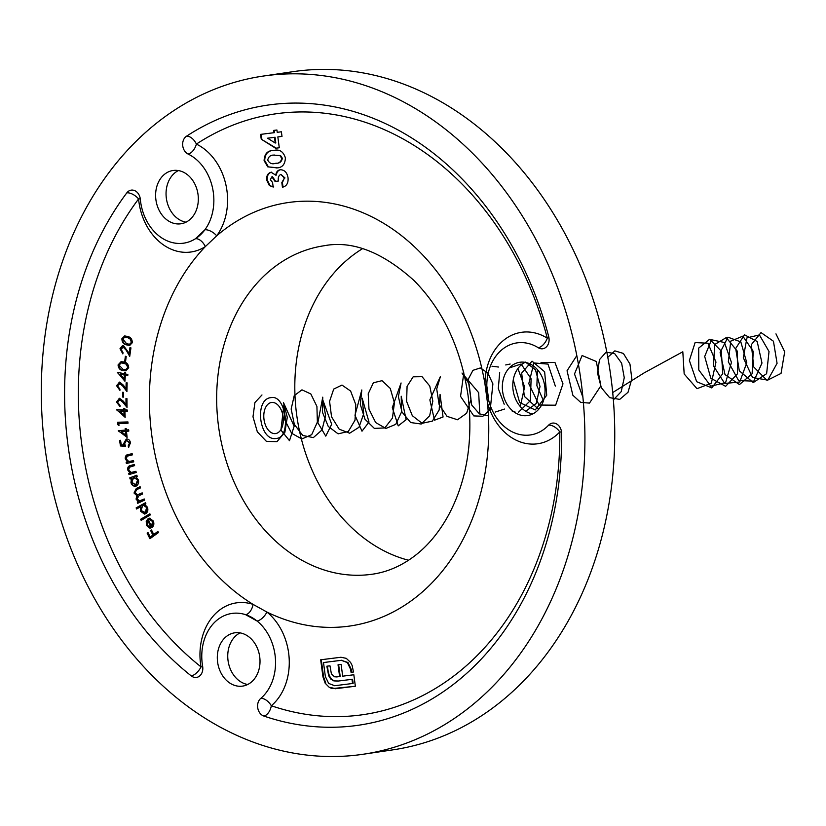 <?xml version="1.0" encoding="UTF-8"?>
<svg xmlns="http://www.w3.org/2000/svg" width="826" height="826" viewBox="0 0 826 826"><rect width="100%" height="100%" fill="white"/><g stroke="black" fill="none" stroke-linecap="round" stroke-linejoin="round"><path stroke-width="1.24" d="M140.41 506.875L136.579 509.002L136.135 507.897L145.459 502.714L145.892 503.819L144.736 504.459L147.462 507.226C148.329 510.117 147.74 512.265 145.675 513.679L144.56 514.071L140.379 511.129L140.41 506.875L141.009 506.782L140.978 511.046L140.379 511.129M131.282 472.462L135.939 471.295L136.218 472.493L128.99 474.578L128.711 473.381L130.012 473.009L127.71 469.973C127.462 467.351 128.433 465.864 130.611 465.503L134.328 464.429L134.607 465.606L129.517 467.217L128.629 469.963L131.282 472.462L132.077 472.369M128.763 461.517L133.502 460.64L133.74 461.848L126.378 463.489L126.141 462.281L127.462 461.992L125.273 458.802C125.129 456.169 126.151 454.734 128.36 454.517L132.15 453.67L132.377 454.868L127.204 456.169L126.192 458.853L128.763 461.517L130.002 461.404M125.614 446.319L120.451 445.957L119.584 440.444L120.544 440.289L121.257 444.822L124.086 445.007L123.663 443.541L126.295 439.009C128.505 438.854 129.909 440.144 130.508 442.87L128.443 447.196L128.237 445.895L129.558 442.953L126.461 440.33L124.643 443.686L125.614 446.319M126.461 431.296L127.111 437.419L118.283 430.676L125.346 430.098L125.18 428.539L126.151 428.467L126.316 430.016L128.67 429.819L128.815 431.1L126.461 431.296L128.804 431.058M127.018 406.568L120.142 399.454L117.457 402.169L119.977 405.329L119.987 406.568L116.487 402.025L119.512 398.287L123.239 401.116L126.017 404.523L125.965 398.597L126.956 398.669L127.028 407.394L122.754 402.169L119.481 399.536M123.487 392.36L123.456 397.13L122.609 397.038L122.651 392.267L123.487 392.36M126.936 390.708L120.297 383.274L117.519 385.866L119.935 389.139L119.904 390.368L116.549 385.67L119.708 382.118L123.332 385.133L125.996 388.654L126.151 382.758L127.132 382.882L126.915 391.565L122.816 386.145L119.543 383.347M126.213 356.502L125.604 361.168L124.767 360.921L125.376 356.264L126.213 356.502M129.858 355.459L124.045 346.889L120.968 349.037L123.012 352.702L122.837 353.9L120.018 348.665L122.475 345.66L123.601 345.764L129.145 353.342L129.981 347.581L130.952 347.88L129.723 356.367L126.254 350.286L123.012 346.899M123.879 361.953C126.801 362.397 128.402 364.318 128.701 367.704L125.851 370.833L122.919 370.533C119.997 370.141 118.386 368.272 118.066 364.927L121.05 361.685L123.879 361.953M127.916 336.512C130.797 337.297 132.263 339.372 132.294 342.738L129.63 345.444L126.306 344.834C123.425 344.101 121.959 342.067 121.897 338.732L124.664 335.934L127.916 336.512M125.387 375.241L124.922 381.282L117.447 372.309L124.509 373.775L124.633 372.258L125.604 372.454L125.48 373.982L127.844 374.477L127.751 375.737L125.387 375.241L127.762 375.531M124.902 411.234L125.149 417.347L116.786 409.758L123.879 409.923L123.817 408.385L124.788 408.405L124.85 409.954L127.214 410.006L127.276 411.286L124.902 411.234L127.266 411.183M118.82 423.49L118.975 425.514L117.912 424.77L117.736 422.241L127.937 421.941L128.03 423.222L118.82 423.49L128.02 423.149M136.001 486.029C133.678 486.597 131.995 485.492 130.952 482.704L131.406 478.533L130.105 479.008L129.775 477.851L136.858 475.218L137.188 476.385L135.97 476.829L138.417 479.968C138.995 482.931 138.19 484.955 136.001 486.029L135.34 486.204M144.23 498.966L144.622 500.112L137.684 503.292L137.292 502.146L138.489 501.599L136.084 499.152L136.796 495.559L134.019 493.019L136.321 488.445L140.11 486.72L140.503 487.898L136.713 489.622L134.958 492.854L137.612 494.743L142.186 492.864L142.568 494.01L139.016 495.641L137.023 498.976L139.687 500.845L144.23 498.966M151.395 526.441L152.593 521.609L149.609 519.347L149.578 518.191L153.326 521.03C154.348 523.87 153.853 526.059 151.839 527.607L149.186 527.99L146.481 525.388L146.223 521.123L148.05 518.79L151.395 526.441L151.994 526.358L153.192 521.516L152.593 521.609M149.878 513.813L150.342 514.918L141.153 520.37L140.688 519.255L149.878 513.813M157.921 531.448L158.468 532.563L149.898 538.728L147.131 533.111L147.978 532.502L150.198 537.014L152.872 535.083L150.662 530.571L151.499 529.972L153.719 534.474L157.921 531.448M538.273 347.736A9.788 5.008 -57.9 0 0 547.308 338.185A56.313 44.367 81.6 0 0 484.996 384.214A213.975 168.597 -98.4 0 0 216.701 235.813L205.313 246.623A9.788 5.689 57.5 0 0 195.452 238.745A46.514 36.654 -98.4 0 0 204.869 229.814A46.514 36.654 -98.4 0 0 188.08 154.039A9.788 7.713 81.6 0 1 182.701 145.397A9.788 7.713 81.6 0 1 186.459 136.249A313.374 246.912 -98.4 0 1 267.294 105.17A313.374 246.912 -98.4 0 1 548.701 336.605A9.788 7.713 81.6 0 1 542.775 348.748A9.788 7.713 81.6 0 1 542.63 348.768A9.788 7.713 81.6 0 1 538.273 347.736A46.514 36.654 -98.4 0 0 516.89 342.904A46.514 36.654 -98.4 0 0 486.803 385.763A46.514 36.654 -98.4 0 0 488.837 401.013A46.514 36.654 -98.4 0 0 530.488 434.93A46.514 36.654 -98.4 0 0 548.598 425.173A9.788 7.713 81.6 0 1 552.418 423.118A9.788 7.713 81.6 0 1 552.553 423.098A9.788 7.713 81.6 0 1 561.618 433.371A313.374 246.912 -98.4 0 1 358.918 725.176A313.374 246.912 -98.4 0 1 263.814 716.039A9.788 7.713 81.6 0 1 257.774 708.099A9.788 7.713 81.6 0 1 260.717 698.435A46.514 36.654 -98.4 0 0 257.062 621.018A46.514 36.654 -98.4 0 0 245.621 614.689A46.514 36.654 -98.4 0 0 231.858 613.45A46.514 36.654 -98.4 0 0 202.638 666.314A9.788 7.713 81.6 0 1 196.485 677.434A9.788 7.713 81.6 0 1 196.351 677.454A9.788 7.713 81.6 0 1 191.25 675.895A9.788 4.615 128.4 0 0 201.017 666.871A56.313 44.367 81.6 0 1 253.045 604.374L266.901 612.035A213.975 168.597 -98.4 0 0 487.464 402.685L484.996 384.214A9.788 1.105 179.9 0 1 486.813 384.42M279.291 147.782L275.605 148.246L261.243 139.191L260.593 134.38L273.84 132.728L273.54 130.425L276.916 130.002L277.226 132.315L281.377 131.788L281.996 136.404L277.835 136.92L279.291 147.782M277.133 167.781L267.727 166.831L264.103 160.636C264.423 153.822 267.593 150.446 273.582 150.508C279.353 148.959 283.287 151.406 285.383 157.849C285.135 164.611 282.038 167.977 276.101 167.936L276.855 167.833M272.838 150.611L273.582 150.508M271.899 176.826L270.339 179.655L272.549 182.432L273.169 187.037L269.338 185.52L266.695 180.078C266.344 175.773 267.8 173.161 271.052 172.242L275.75 175.153C276.214 171.973 277.732 170.166 280.303 169.753C284.526 169.815 287.118 172.52 288.047 177.838C288.439 183.135 286.57 186.263 282.44 187.223L281.821 182.618L284.381 178.044L280.881 174.369C278.641 175.484 277.825 177.704 278.445 181.028L275.068 181.452L271.899 176.826L272.497 176.733L275.657 181.359L275.068 181.452M329.388 687.469L325.176 683.216L322.956 676.855L320.674 659.788L340.931 657.259L346.27 658.343L350.585 662.421L352.165 665.549L353.456 672.013L351.05 672.312L350.678 669.483L347.395 662.607L341.345 660.315L323.493 662.545L325.361 676.556L328.676 683.432L334.695 685.725L352.547 683.494L351.99 679.333L337.813 681.099L333.828 680.882L330.803 679.086L328.686 675.761L326.848 666.2L329.977 665.808L331.391 673.851L334.489 676.773L336.74 676.928L339.61 676.566L338.04 664.806L341.117 664.414L342.687 676.184L353.827 674.749L355.356 686.251L332.155 688.595L329.388 687.469L325.176 683.216M362.5 248.698A165.985 130.787 -98.4 0 0 297.061 417.543A165.985 130.787 -98.4 0 0 408.55 560.245M271.073 397.626C253.788 398.865 259.281 441.827 276.328 438.42C291.64 437.801 286.188 394.477 271.248 397.605L271.073 397.626M363.213 754.241L393.042 749.832A342.749 270.061 -98.4 0 0 610.951 377.348A342.749 270.061 -98.4 0 0 292.817 71.697L262.998 76.106A342.749 270.061 -98.4 0 0 45.946 454.651A342.749 270.061 -98.4 0 0 363.213 754.241A342.749 270.061 -98.4 0 0 581.122 381.757A342.749 270.061 -98.4 0 0 262.998 76.106M548.918 337.607A9.788 0.836 165.3 0 1 547.308 338.185A303.576 239.199 -98.4 0 0 196.381 144.085A56.313 44.367 81.6 0 1 216.701 235.813A9.788 4.719 36.3 0 0 204.869 229.814L195.452 238.745A46.514 36.654 -98.4 0 1 183.775 243.154A46.514 36.654 -98.4 0 1 140.337 199.355A9.788 7.713 81.6 0 0 131.324 190.114A9.788 7.713 81.6 0 0 131.189 190.135A9.788 7.713 81.6 0 0 126.801 192.871A313.374 246.912 -98.4 0 0 191.25 675.895M544.747 386.289A26.928 21.218 -98.4 0 0 519.75 362.273A26.928 21.218 -98.4 0 0 502.631 391.545A26.928 21.218 -98.4 0 0 527.628 415.561A26.928 21.218 -98.4 0 0 544.747 386.289M198.034 194.513A26.928 21.218 -98.4 0 0 173.037 170.497A26.928 21.218 -98.4 0 0 155.907 199.768A26.928 21.218 -98.4 0 0 180.904 223.784A26.928 21.218 -98.4 0 0 198.034 194.513M259.715 656.835A26.928 21.218 -98.4 0 0 234.718 632.819A26.928 21.218 -98.4 0 0 217.599 662.091A26.928 21.218 -98.4 0 0 242.596 686.107A26.928 21.218 -98.4 0 0 259.715 656.835M532.718 413.95A26.928 21.218 81.6 0 1 513.07 389.996A26.928 21.218 81.6 0 1 525.099 362.335M186.005 222.173A26.928 21.218 81.6 0 1 166.346 198.219A26.928 21.218 81.6 0 1 178.375 170.569M247.686 684.496A26.928 21.218 81.6 0 1 228.038 660.542A26.928 21.218 81.6 0 1 240.067 632.892M486.803 385.763L488.837 401.013M263.814 716.039A9.788 5.586 108.8 0 0 271.32 705.755A56.313 44.367 81.6 0 0 266.901 612.035A9.788 4.584 128.9 0 1 257.062 621.018L245.621 614.689A9.788 5.606 108.2 0 0 253.045 604.374A213.975 168.597 -98.4 0 1 205.313 246.623A56.313 44.367 81.6 0 1 138.582 198.942A303.576 239.199 -98.4 0 0 201.017 666.871L202.68 666.551M548.598 425.173A9.788 5.121 -136.7 0 1 559.811 431.926A56.313 44.367 81.6 0 1 487.464 402.685M260.717 698.435A9.788 5.41 -130.3 0 1 271.32 705.755A303.576 239.199 -98.4 0 0 559.811 431.926A9.788 1.043 -0.5 0 1 561.535 432.091M188.08 154.039A9.788 5.317 -64.2 0 0 196.381 144.085A9.788 5.668 56.8 0 0 186.459 136.249M126.801 192.871A9.788 4.76 -143.1 0 1 138.582 198.942L140.275 198.849M325.774 683.123L323.555 676.773L322.956 676.855M323.555 676.773L321.273 659.716M353.456 672.003L351.05 672.312M351.649 672.23L351.267 669.401L350.678 669.483M351.267 669.401L347.994 662.514L347.395 662.607M347.994 662.514L341.345 660.315M341.933 660.222L323.493 662.545M351.99 679.333L352.588 679.24L353.136 683.412L352.547 683.494M352.588 679.24L337.813 681.099M338.402 681.006L333.828 680.882M334.427 680.8L330.803 679.086M331.402 679.003L329.285 675.668L328.686 675.761M329.285 675.668L328.067 670.712L327.468 670.805M328.067 670.712L327.447 666.128M338.639 664.723L340.198 676.484L339.61 676.566M352.021 675.007L351.422 675.1M355.356 686.23L335.098 688.77M335.697 688.688L329.987 687.387M279.281 147.771L275.605 148.246M276.204 148.153L261.243 139.191M261.832 139.098L261.192 134.308M274.139 130.353L274.438 132.645L273.84 132.728M281.986 136.393L277.835 136.92M275.223 143.022L275.812 142.939L275.058 137.25L267.562 138.2L275.223 143.022L274.459 137.343L267.562 138.2M275.058 137.25L274.459 137.343M276.7 167.843L267.727 166.831M268.326 166.738L264.692 160.543L264.103 160.636M264.692 160.543C265.022 153.739 268.182 150.363 274.18 150.415M276.121 163.228C279.549 163.455 281.625 161.782 282.347 158.231L280.582 155.587L273.819 155.164M276.349 163.197L275.533 163.321C278.951 163.538 281.026 161.875 281.749 158.324L279.983 155.68L274.098 155.123M274.8 155.03L274.201 155.112C270.711 154.875 268.553 156.517 267.717 160.068C269.483 163.414 272.084 164.498 275.533 163.321M280.582 155.587L279.983 155.68M282.347 158.231L281.749 158.324M273.767 186.955L269.338 185.52M269.926 185.427L267.294 179.985L266.695 180.078M267.294 179.985C266.943 175.69 268.398 173.078 271.651 172.159M280.902 169.66C278.331 170.084 276.813 171.88 276.349 175.06L275.75 175.153M283.029 187.089L282.42 182.525L281.821 182.618M282.42 182.525L284.381 178.044M284.98 177.951L280.881 174.369M278.434 181.018L275.657 181.359M129.94 345.392L126.306 344.834M126.905 344.741C124.024 344.019 122.558 341.985 122.496 338.639L121.897 338.732M122.496 338.639L124.953 335.903M129.765 344.205L132.005 342.263L130.766 339.011L128.309 337.576L125.108 337.132M122.847 339.052L126.554 343.688L129.496 344.266L131.406 342.346L130.178 339.094L127.72 337.658L124.778 337.163L122.847 339.052M128.309 337.576L127.72 337.658M130.766 339.011L130.178 339.094M132.005 342.263L131.406 342.346M124.974 380.559L117.426 372.567M125.211 372.371L124.509 373.775M124.127 378.752L124.726 378.669L125.015 374.952L120.183 374.168L124.127 378.752L124.416 375.045L120.183 374.168M125.015 374.952L124.416 375.045M126.141 370.781L122.919 370.533M123.508 370.44C120.596 370.058 118.975 368.19 118.665 364.834L118.066 364.927M118.665 364.834L121.36 361.654M125.965 369.594L128.381 367.333L126.905 364.204L121.567 362.872M119.037 365.133L123.074 369.346L125.666 369.656L127.793 367.415L126.316 364.287L123.766 363.141L121.267 362.903L119.037 365.133M124.365 363.048L123.766 363.141M126.905 364.204L126.316 364.287M128.381 367.333L127.793 367.415M122.878 353.569L120.617 348.582L120.018 348.665M120.617 348.582L122.785 345.64M130.539 347.746L129.734 353.249L129.145 353.342M124.045 346.889L123.301 346.827M125.635 360.91L124.767 360.921M125.366 360.838L125.934 356.429M119.904 390.14L117.147 385.587L116.549 385.67M117.147 385.587L119.326 382.097M126.739 382.83L126.595 388.571L125.996 388.654M123.456 396.976L122.609 397.038M123.198 396.955L123.239 392.329M119.987 406.361L117.085 401.942L116.487 402.025M117.085 401.942L119.264 398.277M126.564 398.638L126.615 404.43L126.017 404.523M125.129 416.717L116.796 410.016M124.416 408.395L124.468 409.841L123.879 409.923M124.086 414.972L124.674 414.889L124.53 411.121L119.687 411.111L124.086 414.972L123.931 411.203L119.687 411.111M124.53 411.121L123.931 411.203M118.934 424.977L117.912 424.77M118.51 424.688L118.335 422.231M127.049 436.84L118.314 430.935M125.779 428.498L125.944 430.005L125.346 430.098M125.882 435.147L126.481 435.054L126.079 431.286L121.267 431.719L125.882 435.147L125.48 431.378L121.267 431.719M126.079 431.286L125.48 431.378M125.542 446.185L120.451 445.957M121.05 445.864L120.183 440.351L119.584 440.444M123.663 443.541L124.251 443.448L124.685 444.925L124.086 445.007M124.251 443.448L126.646 438.967M129.011 446.938L128.835 445.803L128.237 445.895M128.835 445.803L130.157 442.86L129.558 442.953M130.157 442.86L126.461 440.33M126.967 463.355L126.739 462.188L126.141 462.281M126.739 462.188L127.462 461.992M128.061 461.899L125.273 458.802M125.872 458.719C125.717 456.076 126.75 454.651 128.959 454.424L132.16 453.711M129.362 461.424L133.513 460.681M129.568 474.403L128.711 473.381M129.31 473.298L130.012 473.009M130.601 472.926L127.71 469.973M128.309 469.891C128.061 467.258 129.021 465.771 131.2 465.41L134.349 464.501M131.881 472.379L135.96 471.378M130.673 478.801L129.775 477.851M130.374 477.769L136.899 475.342M136.6 485.936C134.277 486.514 132.594 485.399 131.551 482.611L130.952 482.704M131.551 482.611L132.005 478.44L131.406 478.533M135.495 484.893L136.29 484.748L138.149 480.071L134.266 477.511M138.149 480.071L133.667 477.604L134.524 477.438M133.667 477.604L131.809 482.281L135.701 484.831L137.55 480.154M138.221 503.044L137.292 502.146M137.89 502.053L138.489 501.599M139.088 501.506L137.106 500.804M137.705 500.711L136.084 499.152M136.672 499.069L137.384 495.476L136.796 495.559M137.384 495.476L134.019 493.019M134.607 492.936L136.909 488.362L140.162 486.875M137.932 494.681L142.237 493.029M140.007 500.783L144.292 499.131M137.095 508.723L136.135 507.897M136.734 507.814L145.541 502.91M144.86 514.009L140.978 511.046M144.726 512.75L145.861 512.45L147.224 507.463L143.745 505.254M142.547 505.605L141.174 510.582L145.262 512.533L146.625 507.556L143.445 505.285L142.547 505.605M147.224 507.463L146.625 507.556M145.861 512.45L145.035 512.729M153.192 521.516L149.609 519.347M150.208 519.255L150.187 518.253M150.848 528.031L149.186 527.99M149.785 527.907L146.481 525.388M147.069 525.305L146.821 521.041L146.223 521.123M146.821 521.041L148.649 518.697M150.693 526.781L148.443 520.359L147.854 520.442L147.276 524.871L148.835 526.637L150.621 526.792L147.854 520.442M141.659 520.07L140.688 519.255M141.287 519.172L149.971 514.02M150.373 538.387L147.73 533.018L147.131 533.111M152.872 535.083L150.198 537.014M153.471 534.99L151.261 530.488L150.662 530.571M158.045 531.707L153.719 534.474M264.248 411.493A15.673 9.644 82.9 0 0 269.823 431.606A15.673 9.644 82.9 0 0 282.244 426.815A15.673 9.644 82.9 0 0 279.818 407.404A15.673 9.644 82.9 0 0 264.248 411.493M261.976 394.962L254.914 402.551L252.993 416.789L257.33 431.822L266.468 441.425L276.989 441.631L284.887 432.308L287.272 417.244L283.483 402.572L294.139 426.268L289.492 440.692L280.933 430.067L283.927 404.585L284.825 419.99L291.63 433.278L301.872 438.967L311.691 434.672L317.37 422.127L316.916 406.423L310.834 393.971L301.955 389.831L294.232 395.664L291.165 409.035L294.345 424.419L302.781 435.467L313.343 437.615L322.037 429.923L325.599 415.519L322.914 400.269L331.68 424.265L325.754 436.128L317.865 422.747L322.77 397.161L322.45 412.236L328.242 426.412L338.113 433.856L348.324 431.471L355.015 420.186L355.779 404.595L350.616 391.049L341.974 385.071L333.725 389.056L329.574 401.343L331.556 416.851L339.176 429.169L349.635 433.216L358.98 427.29L363.688 413.764L362.17 398.173L369.005 422.076L361.995 431.193L354.984 415.251L361.819 389.955L360.301 404.441L365.009 419.298L374.354 428.384L384.823 427.93L392.443 418.08L394.415 402.84L390.264 388.416L382.015 380.683L373.373 382.768L368.21 393.785L368.974 409.159L375.675 422.561L385.887 428.446L395.747 424.358L401.55 411.937L401.219 396.232L406.124 419.67L398.235 425.875L392.309 407.61L401.075 382.975L398.39 396.666L401.963 411.957L410.646 422.54L421.208 424.027L429.644 415.777L432.824 401.126L429.757 386.041L422.034 376.677L413.145 376.821L407.073 386.382L406.619 401.405L412.308 415.674L422.117 423.294L432.37 421.115L439.164 409.985L440.062 394.415L443.056 416.996L434.507 420.197L429.85 399.877L440.506 376.274L436.717 388.953L439.102 404.441L447.011 416.356L457.521 419.763L466.659 413.227L470.985 399.392L469.075 383.884L462.013 373.022L478.667 392.67L479.803 414.043M463.851 372.887L460.547 396.366L473.804 415.922L482.88 416.242L490.252 409.366L492.895 383.873L487.784 372.97L480.309 367.952L472.957 370.327L468.187 379.33L471.708 405.008L479.338 413.805L488.445 415.891M495.166 412.081L504.531 409.056M498.439 367.033L491.997 366.228M520.277 406.526L524.613 386.919L517.912 368.551M510.138 364.029L505.729 364.958M499.689 372.681L498.295 388.55L504.201 404.213M512.244 411.214L515.29 412.122M518.532 412.164L530.354 400.672L531.118 378.835L521.103 364.018L509.239 367.952M525.759 411.255L536.27 403.491L540.008 386.558L535.413 369.697L525.532 362.129M513.266 379.805L519.626 402.458L535.207 409.975L546.729 395.251L544.644 371.783L532.027 361.158L521.681 373.073L524.334 396.366L538.655 409.314M555.34 386.114L547.979 364.111L533.937 362.955L528.785 383.656L539.068 405.039L555.64 405.205L562.981 383.842L554.948 362.469L540.999 362.635M537.406 369.604L536.9 385.742L543.467 400.744M576.816 355.583L567.049 370.781L572.862 395.251L580.75 402.438L589.506 403.088L600.853 385.856L596.351 361.52L582.103 355.521L574.504 373.992L582.919 397.327M613.357 399.877L621.214 391.648L624.26 377.709L621.637 363.203L614.596 353.507L606.057 352.186L599.459 359.692L597.549 373.207L601.307 387.662L609.629 397.647L619.696 399.402L628.039 392.257L631.838 378.824L629.959 364.06L623.382 353.435L614.843 350.864L607.791 357.266M612.706 392.546L644.208 372.846L682.813 351.773L684.176 373.982L696.999 388.674L711.341 383.202L715.977 362.098L707.954 343.234L695.11 342.563L689.38 360.528L696.659 381.705L711.733 387.9L722.75 373.724L721.315 351.133L709.648 339.249L698.693 348.087L698.786 369.986L710.835 386.155L725.579 382.686L731.444 362.418L724.423 342.491L711.506 339.775L704.692 356.46L710.783 378.194L725.6 386.331L737.484 373.817L737.329 351.184L726.25 337.607L714.686 344.535L713.499 365.939L724.691 383.45L739.724 382.015L746.776 362.738L740.839 341.923L727.964 337.184L720.127 352.444L725.001 374.56L739.435 384.565L752.114 373.806L753.229 351.329L742.832 336.161L730.783 341.117L728.336 361.85L738.589 380.549L753.797 381.168L761.985 363.037L757.184 341.51L744.474 334.788L735.687 348.489L739.311 370.812L753.25 382.593L766.621 373.682L769.027 351.535L759.404 334.912L746.962 337.865L743.297 357.741L752.538 377.482L767.798 380.136L777.07 363.316L773.446 341.231L761.014 332.589L751.371 344.618L753.725 366.95L767.075 380.425L781.035 373.424L784.7 351.804L775.955 333.859M324.029 245.766A165.985 130.787 -98.4 0 0 218.921 429.097A165.985 130.787 -98.4 0 0 372.567 574.173C386.805 572.129 400.383 566.378 413.299 556.93C426.98 546.895 438.761 532.894 448.632 514.939C466.917 480.391 473.391 440.568 468.053 395.458C460.96 348.221 442.973 309.946 414.125 280.623C382.314 251.951 352.289 240.325 324.029 245.766M332.754 688.502L332.155 688.595M126.843 350.203L126.254 350.286M123.415 386.052L122.816 386.145M123.353 402.076L122.754 402.169M128.959 454.424L128.36 454.517M131.396 461.156L130.807 461.238M131.2 465.41L130.611 465.503M133.884 471.976L133.285 472.069M136.909 488.362L136.321 488.445M140.059 494.02L139.46 494.113M141.886 500.226L141.298 500.319M124.778 337.163L125.376 337.07M129.496 344.266L130.095 344.174M121.267 362.903L121.866 362.81M125.666 369.656L126.264 369.563M137.612 494.743L138.21 494.65M139.687 500.845L140.286 500.752M143.445 505.285L144.034 505.192"/></g></svg>
